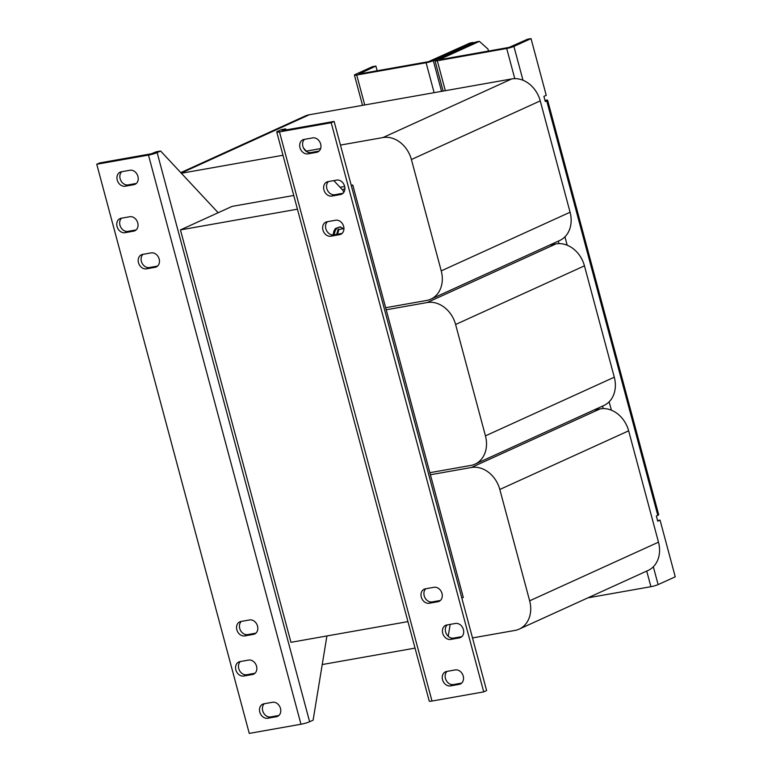 <?xml version="1.0" encoding="UTF-8"?>
<svg xmlns="http://www.w3.org/2000/svg" width="772" height="772" viewBox="0 0 772 772"><rect width="100%" height="100%" fill="white"/><g stroke="black" fill="none" stroke-linecap="round" stroke-linejoin="round"><path stroke-width="1.16" d="M463.412 629.605A7.527 6.06 65.5 0 1 460.498 637.527A7.527 6.06 65.5 0 1 459.311 637.894L450.694 639.419A7.527 6.06 65.5 0 1 442.954 633.995A7.527 6.06 65.5 0 1 445.637 625.349A7.527 6.06 65.5 0 1 446.824 624.982L455.441 623.458A7.527 6.06 65.5 0 1 463.412 629.605M441.989 593.436A7.527 6.06 65.5 0 1 439.065 601.359A7.527 6.06 65.5 0 1 437.888 601.726L429.261 603.25A7.527 6.06 65.5 0 1 421.531 597.837A7.527 6.06 65.5 0 1 424.214 589.181A7.527 6.06 65.5 0 1 425.401 588.814L434.018 587.289A7.527 6.06 65.5 0 1 441.989 593.436M463.229 676.079A7.527 6.06 65.5 0 1 460.305 684.002A7.527 6.06 65.5 0 1 459.128 684.368L450.51 685.893A7.527 6.06 65.5 0 1 442.771 680.47A7.527 6.06 65.5 0 1 445.454 671.823A7.527 6.06 65.5 0 1 446.641 671.457L455.258 669.932A7.527 6.06 65.5 0 1 463.229 676.079M320.67 144.046A7.527 6.06 65.5 0 1 317.755 151.968A7.527 6.06 65.5 0 1 316.568 152.335L307.951 153.86A7.527 6.06 65.5 0 1 300.212 148.446A7.527 6.06 65.5 0 1 302.894 139.79A7.527 6.06 65.5 0 1 304.081 139.423L312.699 137.899A7.527 6.06 65.5 0 1 320.67 144.046M344.611 186.245A7.527 6.06 65.5 0 1 341.697 194.168A7.527 6.06 65.5 0 1 340.52 194.534L331.892 196.059A7.527 6.06 65.5 0 1 324.153 190.645A7.527 6.06 65.5 0 1 326.845 181.989A7.527 6.06 65.5 0 1 328.032 181.623L336.65 180.098A7.527 6.06 65.5 0 1 344.611 186.245M343.637 226.379A7.527 6.06 65.5 0 1 340.713 234.302A7.527 6.06 65.5 0 1 339.535 234.669L330.908 236.193A7.527 6.06 65.5 0 1 323.169 230.77A7.527 6.06 65.5 0 1 325.861 222.124A7.527 6.06 65.5 0 1 327.048 221.757L335.666 220.232A7.527 6.06 65.5 0 1 343.637 226.379M136.335 183.437L128.113 184.894A7.527 6.06 65.5 0 1 120.142 178.747A7.527 6.06 65.5 0 1 121.735 171.712M117.248 180.069A7.527 6.06 65.5 0 1 120.162 172.146A7.527 6.06 65.5 0 1 121.339 171.78L129.966 170.255A7.527 6.06 65.5 0 1 137.705 175.669A7.527 6.06 65.5 0 1 135.013 184.325A7.527 6.06 65.5 0 1 133.826 184.691L125.209 186.216A7.527 6.06 65.5 0 1 117.248 180.069M157.575 266.079L149.353 267.527A7.527 6.06 65.5 0 1 141.382 261.38A7.527 6.06 65.5 0 1 142.974 254.345M138.487 262.702A7.527 6.06 65.5 0 1 141.401 254.779A7.527 6.06 65.5 0 1 142.579 254.413L151.206 252.888A7.527 6.06 65.5 0 1 158.945 258.311A7.527 6.06 65.5 0 1 156.253 266.958A7.527 6.06 65.5 0 1 155.066 267.324L146.448 268.849A7.527 6.06 65.5 0 1 138.487 262.702M136.152 229.911L127.92 231.368A7.527 6.06 65.5 0 1 119.959 225.212A7.527 6.06 65.5 0 1 121.551 218.177M117.054 226.534A7.527 6.06 65.5 0 1 119.969 218.621A7.527 6.06 65.5 0 1 121.156 218.254L129.773 216.729A7.527 6.06 65.5 0 1 137.512 222.143A7.527 6.06 65.5 0 1 134.83 230.789A7.527 6.06 65.5 0 1 133.643 231.156L125.025 232.69A7.527 6.06 65.5 0 1 117.054 226.534M278.895 715.47L270.673 716.918A7.527 6.06 65.5 0 1 262.702 710.771A7.527 6.06 65.5 0 1 264.294 703.736M259.797 712.093A7.527 6.06 65.5 0 1 262.712 704.18A7.527 6.06 65.5 0 1 263.899 703.803L272.516 702.279A7.527 6.06 65.5 0 1 280.255 707.702A7.527 6.06 65.5 0 1 277.573 716.348A7.527 6.06 65.5 0 1 276.386 716.715L267.768 718.24A7.527 6.06 65.5 0 1 259.797 712.093M254.943 673.271L246.722 674.718A7.527 6.06 65.5 0 1 238.751 668.571A7.527 6.06 65.5 0 1 240.353 661.536M235.856 669.893A7.527 6.06 65.5 0 1 238.77 661.98A7.527 6.06 65.5 0 1 239.957 661.614L248.574 660.079A7.527 6.06 65.5 0 1 256.314 665.503A7.527 6.06 65.5 0 1 253.621 674.149A7.527 6.06 65.5 0 1 252.444 674.516L243.817 676.04A7.527 6.06 65.5 0 1 235.856 669.893M255.928 633.136L247.706 634.594A7.527 6.06 65.5 0 1 239.735 628.437A7.527 6.06 65.5 0 1 241.327 621.402M236.84 629.759A7.527 6.06 65.5 0 1 239.754 621.846A7.527 6.06 65.5 0 1 240.932 621.479L249.559 619.945A7.527 6.06 65.5 0 1 257.298 625.368A7.527 6.06 65.5 0 1 254.606 634.015A7.527 6.06 65.5 0 1 253.419 634.381L244.801 635.906A7.527 6.06 65.5 0 1 236.84 629.759M336.679 234.37L338.184 229.11L339.632 229.371M351.328 185.685L352.775 185.019L463.287 597.451L461.839 598.107M352.775 185.019L351.231 185.299M344.669 186.457L340.056 187.278M293.756 195.47L232.102 206.385L218.167 212.725L160.605 151.013L157.131 152.595A6.456 0.772 -15 0 1 148.475 155.095L96.751 164.253L99.656 162.931L151.37 153.773L156.301 151.775L160.605 151.013M297.432 209.183L180.445 229.902L290.957 642.323L407.934 621.614M342.372 189.758L344.92 188.6M180.445 229.902L218.167 212.725M549.886 244.975L555.994 243.894L427.148 302.537A26.885 21.645 -114.5 0 1 455.605 324.491L485.443 435.852A26.885 21.645 65.5 0 1 475.031 464.136A26.885 21.645 65.5 0 1 470.795 465.439L429.859 472.696M475.031 464.136L603.868 405.493A26.885 21.645 65.5 0 0 614.29 377.209L584.452 265.848A26.885 21.645 -114.5 0 0 555.994 243.894M386.203 309.784L427.148 302.537M540.246 100.881L411.399 159.524L441.237 270.875A26.885 21.645 65.5 0 1 430.824 299.16L559.671 240.517A26.885 21.645 65.5 0 0 570.083 212.232L540.246 100.881A26.885 21.645 -114.5 0 0 511.788 78.918L309.225 114.787A26.885 21.645 -114.5 0 0 304.998 116.089L180.773 172.629M385.653 307.719L426.598 300.472A26.885 21.645 65.5 0 0 430.824 299.16M411.399 159.524A26.885 21.645 -114.5 0 0 382.941 137.561L340.452 145.088M181.352 173.256L282.977 155.259M306.339 151.129L320.621 148.6M322.223 664.547L415.037 648.113M472.512 637.933L515.001 630.415A26.885 21.645 65.5 0 0 519.228 629.103A26.885 21.645 65.5 0 0 529.65 600.819L499.812 489.467A26.885 21.645 -114.5 0 0 471.354 467.504L430.409 474.751M594.083 409.942L600.191 408.861L471.354 467.504M519.228 629.103L648.075 570.46A26.885 21.645 65.5 0 0 658.487 542.176L628.649 430.824A26.885 21.645 -114.5 0 0 600.191 408.861M439.384 59.743L509.018 47.42L527.585 39.208L531.03 38.6L513.911 46.397A5.375 0.647 165 0 1 506.702 48.472L437.309 60.766A5.375 0.647 165 0 1 435.022 60.834A5.375 0.647 165 0 1 435.9 60.206L475.948 41.977L479.393 41.37L487.962 49.032L488.502 51.048M657.561 520.55L660.05 520.106L675.249 576.819L658.12 584.607A5.375 0.647 -15 0 1 650.912 586.691L587.897 597.846M473.892 42.914L473.361 42.431L469.916 43.049L428.421 61.692L359.038 73.977L375.877 66.074L372.432 66.681L355.303 74.469A5.375 0.647 165 0 0 354.425 75.096L362.531 105.349M375.877 66.074L377.132 70.773M473.361 42.431L433.314 60.66A5.375 0.647 165 0 1 426.105 62.744L356.712 75.029A5.375 0.647 165 0 1 354.425 75.096M544.974 100.36L545.331 100.302A5.375 0.647 165 0 1 547.618 100.235A5.375 0.647 165 0 1 546.74 100.862L545.283 101.518L543.903 96.365L546.229 95.313L531.03 38.6M660.05 520.106L657.725 521.168L656.345 516.005L657.802 515.349A5.375 0.647 -15 0 0 658.68 514.721L547.618 100.235M439.345 59.589L479.393 41.37M337.528 234.215L338.889 229.496L343.936 228.608M338.889 229.496L338.184 229.11L338.889 229.496M282.156 130.613L334.112 121.426L486.611 690.573L483.716 691.886L431.992 701.044A6.456 0.772 165 0 1 429.242 701.13L276.743 131.983A6.456 0.772 -15 0 0 279.493 131.896L331.207 122.738L334.112 121.426M331.207 122.738L483.716 691.886M461.82 636.639L453.598 638.097A7.527 6.06 65.5 0 1 446.235 633.59A7.527 6.06 65.5 0 1 447.22 624.915M440.387 600.471L432.166 601.928A7.527 6.06 65.5 0 1 424.812 597.422A7.527 6.06 65.5 0 1 425.797 588.746M461.627 683.114L453.405 684.571A7.527 6.06 65.5 0 1 446.052 680.055A7.527 6.06 65.5 0 1 447.036 671.389M319.077 151.08L310.855 152.538A7.527 6.06 65.5 0 1 303.493 148.031A7.527 6.06 65.5 0 1 304.477 139.356M343.019 193.28L334.797 194.737A7.527 6.06 65.5 0 1 327.444 190.23A7.527 6.06 65.5 0 1 328.428 181.555M342.035 233.414L333.813 234.871A7.527 6.06 65.5 0 1 326.459 230.365A7.527 6.06 65.5 0 1 327.444 221.689M282.108 130.468L285.592 128.885L281.288 129.648L277.804 131.23A6.456 0.772 -15 0 0 276.743 131.983M450.163 624.394L448.214 636.273M285.592 128.885L286.499 129.85M303.541 148.118L306.986 151.814M333.822 180.6L343.154 190.597L343.675 192.546M96.751 164.253L249.26 733.4L300.974 724.242A6.456 0.772 165 0 0 309.63 721.743L313.114 720.16L326.913 635.964M461.55 636.871L459.311 637.894M440.127 600.703L437.888 601.726M461.367 683.345L459.128 684.368M318.807 151.312L316.568 152.335M342.758 193.511L340.52 194.534M341.774 233.646L339.535 234.669M343.25 228.724A11.175 6.485 80 0 0 340.645 227.267A11.175 6.485 80 0 0 334.363 234.775M614.29 377.209L485.443 435.852M584.452 265.848L455.605 324.491M570.083 212.232L441.237 270.875M309.225 114.787L181.179 173.063M511.788 78.918L382.941 137.561M658.487 542.176L529.65 600.819M628.649 430.824L499.812 489.467M650.912 586.691L646.724 571.077M603.193 408.581L602.527 406.101M558.986 243.614L558.32 241.134M514.779 78.638L506.702 48.472M437.309 60.766L445.328 90.691M441.545 91.357L433.314 60.66M434.125 92.669L426.105 62.744M356.712 75.029L364.731 104.953M657.802 515.349L546.74 100.862M658.12 584.607L653.344 566.773M611.395 410.193L609.137 401.807M567.188 245.226L564.94 236.83M522.982 80.259L513.911 46.397M279.493 131.896L431.992 701.044M309.63 721.743L157.131 152.595M300.974 724.242L148.475 155.095M247.706 634.594L244.801 635.906M253.419 634.381L255.657 633.368M252.444 674.516L254.683 673.502M246.722 674.718L243.817 676.04M276.386 716.715L278.624 715.702M270.673 716.918L267.768 718.24M133.643 231.156L135.882 230.143M127.92 231.368L125.025 232.69M155.066 267.324L157.305 266.311M149.353 267.527L146.448 268.849M133.826 184.691L136.065 183.668M128.113 184.894L125.209 186.216M333.813 234.871L330.908 236.193M334.797 194.737L331.892 196.059M310.855 152.538L307.951 153.86M453.405 684.571L450.51 685.893M432.166 601.928L429.261 603.25M453.598 638.097L450.694 639.419M333.07 234.949L333.909 231.05L335.386 228.531L340.22 226.852L343.386 228.705M435.022 60.834L443.118 91.077"/></g></svg>
